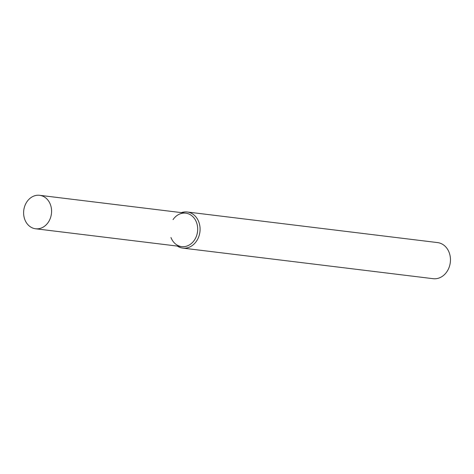 <?xml version="1.0" encoding="UTF-8"?>
<svg xmlns="http://www.w3.org/2000/svg" width="474" height="474" viewBox="0 0 474 474"><rect width="100%" height="100%" fill="white"/><g stroke="black" fill="none" stroke-linecap="round" stroke-linejoin="round"><path stroke-width="0.71" d="M170.96 237.504A16.857 13.942 -83 0 0 191.283 243.595A16.857 13.942 -83 0 0 194.222 218.23A16.857 13.942 -83 0 0 173.034 219.628M177.341 246.089A18.19 15.044 -83 0 0 182.792 248.098A18.19 15.044 -83 0 0 199.927 231.869A18.19 15.044 -83 0 0 187.206 211.991A18.19 15.044 -83 0 0 181.429 212.63M182.792 248.098L433.165 278.694A18.19 15.044 -83 0 0 450.3 262.466A18.19 15.044 -83 0 0 437.573 242.587L187.206 211.991M24.849 219.652A16.857 13.942 -83 0 0 35.556 228.764A16.857 13.942 -83 0 0 51.435 213.727A16.857 13.942 -83 0 0 39.644 195.306A16.857 13.942 -83 0 0 26.437 202.528A16.857 13.942 -83 0 0 24.849 219.652M35.556 228.764L181.666 246.616A16.857 13.942 -83 0 0 197.545 231.579A16.857 13.942 -83 0 0 185.755 213.158L39.644 195.306"/></g></svg>
